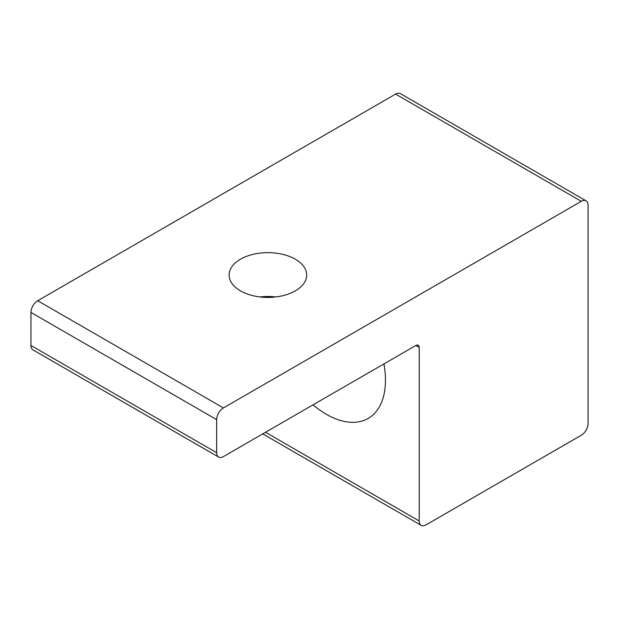 <?xml version="1.0" encoding="UTF-8"?>
<svg xmlns="http://www.w3.org/2000/svg" width="619" height="619" viewBox="0 0 619 619"><rect width="100%" height="100%" fill="white"/><g stroke="black" fill="none" stroke-linecap="round" stroke-linejoin="round"><path stroke-width="0.93" d="M275.842 296.942A38.773 22.385 0 0 0 259.965 296.942M415.852 345.487L223.405 456.598A9.548 5.517 -60 0 1 218.631 457.07A9.548 5.517 -60 0 1 216.65 452.698L216.65 419.636A9.548 5.517 -60 0 1 223.405 407.936L581.295 201.314A9.548 5.517 -60 0 1 586.069 200.835A9.548 5.517 -60 0 1 588.05 205.206L588.05 423.535A9.548 5.517 -60 0 1 581.295 435.234L425.988 524.904A9.548 5.517 -60 0 1 421.206 525.376A9.548 5.517 -60 0 1 419.233 521.005L419.233 347.429A4.774 2.755 120 0 0 418.243 345.247A4.774 2.755 120 0 0 415.852 345.487L419.233 347.429M240.489 290.86A38.773 22.385 180 0 1 229.131 275.037A38.773 22.385 180 0 1 253.063 254.355A38.773 22.385 180 0 1 295.317 259.206A38.773 22.385 180 0 1 306.676 275.037A38.773 22.385 180 0 1 282.744 295.712A38.773 22.385 180 0 1 240.489 290.86M383.942 363.91A83.557 48.243 60 0 1 368.166 418.436A83.557 48.243 60 0 1 313.052 404.841M216.65 452.698L30.95 345.487A9.548 5.517 120 0 0 32.931 349.859L218.631 457.07M30.95 345.487L30.95 312.425L216.65 419.636M223.405 407.936L37.705 300.726A9.548 5.517 120 0 0 30.95 312.425M37.705 300.726L395.595 94.096L581.295 201.314M586.069 200.835L400.369 93.624A9.548 5.517 120 0 0 395.595 94.096M419.233 521.005L265.536 432.271M262.742 433.88L421.206 525.376"/></g></svg>
